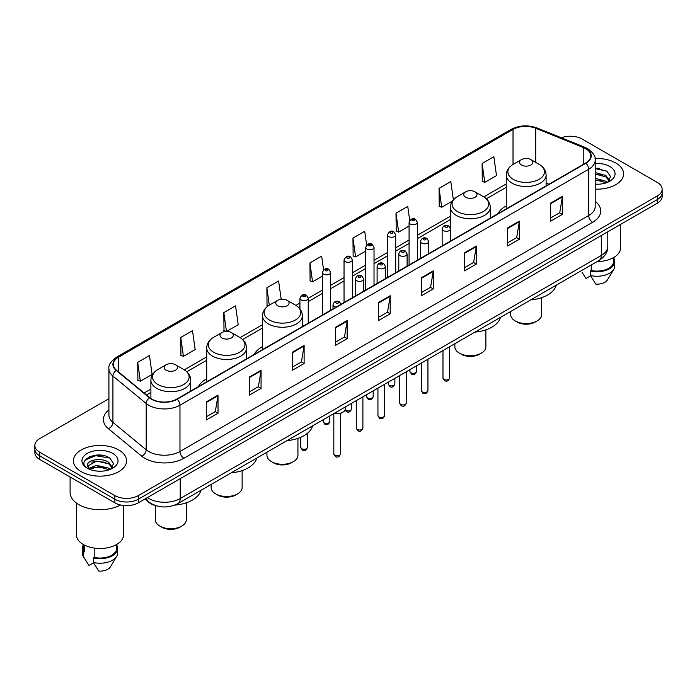 <?xml version="1.0" encoding="UTF-8"?>
<svg xmlns="http://www.w3.org/2000/svg" width="697" height="697" viewBox="0 0 697 697"><rect width="100%" height="100%" fill="white"/><g stroke="black" fill="none" stroke-linecap="round" stroke-linejoin="round"><path stroke-width="1.05" d="M206.704 378.863A29.335 16.937 0 0 0 198.445 386.6M262.516 346.644A29.335 16.937 0 0 0 254.257 354.372M506.257 205.92A29.335 16.937 0 0 0 497.998 213.657M156.93 505.952A16.606 9.584 180 0 1 149.01 502.45L144.88 499.043M102.198 455.315A22.138 12.781 0 0 0 89.242 456.849M599.228 168.352A22.138 12.781 0 0 0 595.203 168.334M108.915 398.701L39.712 438.657A16.606 9.584 0 0 0 34.85 445.435L34.85 452.667A16.606 9.584 0 0 0 39.712 459.445L114.857 502.825A16.606 9.584 0 0 0 138.337 502.825L657.288 203.21A16.606 9.584 0 0 0 662.15 196.432L662.15 192.816A16.606 9.584 0 0 1 657.288 199.595A16.606 9.584 0 0 0 662.15 192.816L662.15 189.201A16.606 9.584 0 0 0 657.288 182.422L582.143 139.043A16.606 9.584 0 0 0 561.355 137.779M34.85 445.435A16.606 9.584 0 0 0 39.712 452.214L114.857 495.593A16.606 9.584 0 0 0 138.337 495.593L138.337 499.209L657.288 199.595L138.337 499.209A16.606 9.584 0 0 1 114.857 499.209A16.606 9.584 0 0 0 138.337 499.209L138.337 502.825M39.712 452.214L39.712 455.829L114.857 499.209L39.712 455.829A16.606 9.584 0 0 1 34.85 449.051A16.606 9.584 0 0 0 39.712 455.829L39.712 459.445M615.799 162.993A26.564 15.334 0 0 0 595.081 158.541A26.564 15.334 0 0 1 615.799 162.993A26.564 15.334 0 0 1 623.58 173.841A26.564 15.334 0 0 0 615.799 162.993M118.769 449.948A26.564 15.334 0 0 0 89.817 446.629A26.564 15.334 0 0 0 73.42 460.795A26.564 15.334 0 0 0 81.201 471.642A26.564 15.334 0 0 0 110.152 474.971A26.564 15.334 0 0 0 126.549 460.795A26.564 15.334 0 0 0 118.769 449.948A26.564 15.334 0 0 0 89.817 446.629A26.564 15.334 0 0 0 73.42 460.795A26.564 15.334 0 0 0 81.201 471.642A26.564 15.334 0 0 0 110.152 474.971A26.564 15.334 0 0 0 126.549 460.795A26.564 15.334 0 0 0 118.769 449.948M585.585 148.618A17.713 10.228 180 0 1 590.777 155.849A17.713 10.228 180 0 1 585.585 163.081L176.846 399.067A17.713 10.228 180 0 1 149.811 397.699L116.547 370.273A17.713 10.228 180 0 1 113.35 364.409A17.713 10.228 180 0 1 118.534 357.178L513.027 129.415A17.713 10.228 180 0 1 535.714 128.265L583.223 147.476A17.713 10.228 180 0 1 585.585 148.618M585.898 148.444A18.157 10.481 0 0 0 583.476 147.267L535.967 128.056A18.157 10.481 0 0 0 512.722 129.233L118.22 356.995A18.157 10.481 0 0 0 116.19 370.421L149.454 397.848A18.157 10.481 0 0 0 177.16 399.25L585.898 163.264A18.157 10.481 0 0 0 585.898 148.444M206.277 401.916L206.277 419.995L218.022 413.216L218.022 395.138L206.277 401.916M206.277 416.78L215.321 411.561L217.969 395.739A4.426 2.553 -120 0 0 218.022 395.138M215.242 411.613L218.022 413.216M249.326 377.06L249.326 395.138L261.07 388.36L261.07 370.281L249.326 377.06M249.326 391.932L258.369 386.704L261.018 370.882A4.426 2.553 -120 0 0 261.07 370.281M258.291 386.757L261.07 388.36M292.374 352.203L292.374 370.281L304.119 363.503L304.119 345.424L292.374 352.203M292.374 367.075L301.418 361.856L304.075 346.026A4.426 2.553 -120 0 0 304.119 345.424M301.339 361.9L304.119 363.503M335.431 327.355L335.431 345.424L347.167 338.646L347.167 320.568L335.431 327.355M335.431 342.218L344.475 337L347.123 321.169A4.426 2.553 -120 0 0 347.167 320.568M344.388 337.043L347.167 338.646M550.682 203.08L550.682 221.149L562.418 214.371L562.418 196.301L550.682 203.08M550.682 217.943L559.726 212.724L562.374 196.903A4.426 2.553 -120 0 0 562.418 196.301M559.639 212.768L562.418 214.371M507.625 227.928L507.625 246.006L519.37 239.228L519.37 221.149L507.625 227.928M507.625 242.8L516.669 237.581L519.326 221.751A4.426 2.553 -120 0 0 519.37 221.149M516.59 237.625L519.37 239.228M464.577 252.784L464.577 270.863L476.321 264.085L476.321 246.006L464.577 252.784M464.577 267.657L473.62 262.438L476.269 246.607A4.426 2.553 -120 0 0 476.321 246.006M473.542 262.481L476.321 264.085M421.528 277.641L421.528 295.72L433.273 288.941L433.273 270.863L421.528 277.641M421.528 292.513L430.572 287.286L433.22 271.464A4.426 2.553 -120 0 0 433.273 270.863M430.493 287.338L433.273 288.941M378.48 302.498L378.48 320.576L390.215 313.789L390.215 295.72L378.48 302.498M378.48 317.362L387.523 312.143L390.172 296.321A4.426 2.553 -120 0 0 390.215 295.72M387.445 312.186L390.215 313.789M595.203 189.14A26.564 15.334 0 0 0 623.58 173.841A26.564 15.334 0 0 1 595.203 189.14M138.337 495.593L657.288 195.979A16.606 9.584 0 0 0 662.15 189.201M226.603 331.423L238.2 324.724L235.551 305.844L223.815 312.622L223.998 330.587M180.758 337.47L183.416 356.359L195.151 349.58L192.503 330.692L180.758 337.47L180.95 355.444M137.71 362.327L140.358 381.215L152.103 374.437L149.454 355.548L137.71 362.327L137.901 380.292M366.639 245.083L364.705 231.273L352.961 238.052L353.152 256.026M409.714 220.4L407.754 206.417L396.009 213.204L396.201 231.169M453.372 199.856L450.802 181.569L439.058 188.347L439.249 206.312M482.115 163.49L484.763 182.379L496.499 175.6L493.851 156.712L482.115 163.49L482.298 181.455M281.17 299.274L278.6 280.987L266.864 287.765L267.047 305.73M323.574 269.835L321.648 256.13L309.912 262.908L310.104 280.874M309.912 262.908L312.561 281.797L322.354 276.143M312.561 281.797L309.912 280.804M352.961 238.052L355.609 256.94L365.716 251.103M355.609 256.94L352.961 255.947M396.009 213.204L398.658 232.084L409.078 226.072M398.658 232.084L396.009 231.099M439.058 188.347L441.715 207.236L452.449 201.032M441.715 207.236L439.058 206.242M484.763 182.379L482.115 181.386M267.97 306.07L266.864 305.661M266.864 287.765L269.303 305.199M226.255 331.432L223.815 330.517M223.815 312.622L226.447 331.423M183.416 356.359L180.758 355.365M140.358 381.215L137.71 380.222M597.198 261.532A23.524 13.583 0 0 0 620.539 247.949L620.539 224.425M595.203 184.06L598.209 184.235M595.203 178.319L605.867 181.211L607.331 182.387M595.203 179.756L605.867 182.649M595.203 172.577L605.867 175.478L609.457 180.445M595.203 174.032L605.867 176.907L609.178 180.811M595.203 184.208A18.044 10.42 0 0 0 609.779 181.203A18.044 10.42 0 0 0 609.779 166.47A18.044 10.42 0 0 0 595.203 163.473M607.758 182.213L610.581 176.663L607.009 171.27L595.203 168.047M582.073 272.37L586.011 278.478L590.577 275.846M591.239 264.973L591.239 270.497A16.606 9.584 0 0 0 613.621 261.506L613.621 257.568M591.239 270.497L590.376 270.994L590.376 275.507L595.796 284.132A11.074 6.395 0 0 0 607.479 279.863L613.761 269.364A17.713 10.228 0 0 0 614.728 266.027L614.728 261.506A17.713 10.228 0 0 0 613.621 257.951M590.376 275.507A17.713 10.228 0 0 0 613.761 269.364M590.376 270.994A17.713 10.228 0 0 0 614.728 261.506M595.203 168.604L606.765 171.105M595.203 174.337L602.853 175.356M595.203 180.079L602.835 181.089M510.683 311.481L510.683 314.608A15.5 8.948 0 0 0 515.222 320.934L517.174 322.066A12.729 7.353 0 0 0 535.183 322.066L537.134 320.934A15.5 8.948 0 0 0 541.674 314.608L541.674 297.654M517.174 322.066L515.222 320.934A15.5 8.948 0 0 0 537.134 320.934M521.487 165.023A6.639 3.834 0 0 0 530.879 165.023A6.639 3.834 0 0 0 530.879 159.604L539.121 164.361A18.305 10.568 0 0 1 539.121 179.312A18.305 10.568 0 0 1 513.236 179.312A18.305 10.568 0 0 1 513.236 164.361C508.732 167.045 506.405 170.599 506.257 175.034A19.925 11.5 0 0 0 512.095 183.163A19.925 11.5 0 0 0 533.806 185.663A19.925 11.5 0 0 0 546.108 175.034C545.96 170.599 543.634 167.045 539.121 164.361L530.879 159.604A6.639 3.834 0 0 0 521.487 159.604A6.639 3.834 0 0 0 521.487 165.023M530.748 299.902A30.441 17.573 0 0 0 556.276 285.16M454.871 343.699L454.871 346.827A15.5 8.948 0 0 0 459.41 353.152L461.37 354.285A12.729 7.353 0 0 0 479.37 354.285L481.331 353.152A15.5 8.948 0 0 0 485.87 346.827L485.87 329.873M461.37 354.285L459.41 353.152A15.5 8.948 0 0 0 481.331 353.152M465.674 197.242A6.639 3.834 0 0 0 475.066 197.242A6.639 3.834 0 0 0 475.066 191.823L483.317 196.589A18.305 10.568 0 0 1 483.317 211.531A18.305 10.568 0 0 1 457.432 211.531A18.305 10.568 0 0 1 457.424 196.589C452.919 199.264 450.593 202.818 450.445 207.253A19.925 11.5 0 0 0 456.282 215.39A19.925 11.5 0 0 0 477.994 217.882A19.925 11.5 0 0 0 490.296 207.253C490.148 202.818 487.822 199.264 483.317 196.589L475.066 191.823A6.639 3.834 0 0 0 465.674 191.823A6.639 3.834 0 0 0 465.674 197.242M474.936 332.12A30.441 17.573 0 0 0 500.463 317.379M266.942 452.205L266.942 455.333A15.5 8.948 0 0 0 271.481 461.658L273.433 462.791A12.729 7.353 0 0 0 291.442 462.791L293.393 461.658A15.5 8.948 0 0 0 297.933 455.333L297.933 438.369M273.433 462.791L271.481 461.658A15.5 8.948 0 0 0 293.393 461.658M277.737 305.748A6.639 3.834 0 0 0 287.138 305.748A6.639 3.834 0 0 0 287.138 300.329L295.38 305.086A18.305 10.568 0 0 1 295.38 320.036A18.305 10.568 0 0 1 269.495 320.036A18.305 10.568 0 0 1 269.495 305.086C264.991 307.76 262.656 311.324 262.516 315.758A19.925 11.5 0 0 0 268.345 323.887A19.925 11.5 0 0 0 290.065 326.379A19.925 11.5 0 0 0 302.359 315.758C302.219 311.324 299.884 307.76 295.38 305.086L287.138 300.329A6.639 3.834 0 0 0 277.737 300.329A6.639 3.834 0 0 0 277.737 305.748M287.007 440.626A30.441 17.573 0 0 0 312.535 425.884M211.13 484.424L211.13 487.551A15.5 8.948 0 0 0 215.669 493.877L217.63 495.009A12.729 7.353 0 0 0 235.63 495.009L237.59 493.877A15.5 8.948 0 0 0 242.129 487.551L242.129 470.597M217.63 495.009L215.669 493.877A15.5 8.948 0 0 0 237.59 493.877M221.934 337.967A6.639 3.834 0 0 0 231.326 337.967A6.639 3.834 0 0 0 231.326 332.547L239.568 337.304A18.305 10.568 0 0 1 239.576 337.304A18.305 10.568 0 0 1 239.568 352.255A18.305 10.568 0 0 1 213.683 352.255A18.305 10.568 0 0 1 213.683 337.304C209.178 339.988 206.852 343.543 206.704 347.977A19.925 11.5 0 0 0 212.541 356.106A19.925 11.5 0 0 0 234.253 358.606A19.925 11.5 0 0 0 246.555 347.977C246.407 343.543 244.081 339.988 239.576 337.304L231.326 332.547A6.639 3.834 0 0 0 221.934 332.547A6.639 3.834 0 0 0 221.934 337.967M231.195 472.845A30.441 17.573 0 0 0 256.723 458.103M155.326 505.56L155.326 519.77A15.5 8.948 0 0 0 159.866 526.096L161.817 527.228A12.729 7.353 0 0 0 179.826 527.228L181.778 526.096A15.5 8.948 0 0 0 186.317 519.77L186.317 502.816M161.817 527.228L159.866 526.096A15.5 8.948 0 0 0 181.778 526.096M166.121 370.194A6.639 3.834 0 0 0 175.513 370.194A6.639 3.834 0 0 0 175.513 364.766L183.764 369.532A18.305 10.568 0 0 1 183.764 384.474A18.305 10.568 0 0 1 157.879 384.474A18.305 10.568 0 0 1 157.879 369.532C153.366 372.207 151.04 375.761 150.892 380.196A19.925 11.5 0 0 0 156.729 388.334A19.925 11.5 0 0 0 178.449 390.825A19.925 11.5 0 0 0 190.743 380.196C190.595 375.761 188.268 372.207 183.764 369.532L175.513 364.766A6.639 3.834 0 0 0 166.121 364.766A6.639 3.834 0 0 0 166.121 370.194M174.747 505.116A30.441 17.573 0 0 0 200.919 490.322M70.092 476.983L70.092 492.43A29.884 17.259 0 0 0 78.848 504.637A29.884 17.259 0 0 0 120.52 504.968M76.461 503.077L76.461 534.913A23.524 13.583 0 0 0 83.352 544.514A23.524 13.583 0 0 0 108.985 547.459A23.524 13.583 0 0 0 123.508 534.913L123.508 505.464M96.961 471.067L101.178 471.198M88.685 468.419L96.744 465.352L108.828 468.175L110.292 469.351M89.277 469.316L98.477 466.72L108.828 469.612M87.474 465.387L89.538 469.299M87.491 465.735C86.21 460.186 101.44 456.91 108.828 462.433L112.426 467.399M87.552 466.11L96.717 461.057L108.828 463.862L112.139 467.774M110.718 469.168L113.55 463.618L109.969 458.234C97.31 449.129 74.806 461.126 87.805 468.48L88.449 468.872M112.748 453.433A18.044 10.42 0 0 0 87.221 453.433A18.044 10.42 0 0 0 87.221 468.166A18.044 10.42 0 0 0 112.748 468.166A18.044 10.42 0 0 0 112.748 453.433M83.379 544.531L83.379 548.469A16.606 9.584 0 0 0 84.415 551.806L84.415 545.098M83.379 544.915A17.713 10.228 0 0 0 82.272 548.469L82.272 552.991A17.713 10.228 0 0 0 83.239 556.328A17.713 10.228 0 0 0 83.562 556.816L88.981 565.441L93.546 562.81M83.562 556.816L83.562 552.303L84.415 551.806M82.272 548.469A17.713 10.228 0 0 0 83.562 552.303M89.817 469.665L87.534 466.023M94.2 548.077L94.2 557.452A16.606 9.584 0 0 0 116.591 548.469L116.591 544.531M94.2 557.452L93.346 557.948L93.346 562.47L98.765 571.087A11.074 6.395 0 0 0 110.448 566.827L116.721 556.328A17.713 10.228 0 0 0 117.697 552.991L117.697 548.469A17.713 10.228 0 0 0 116.591 544.915M93.346 562.47A17.713 10.228 0 0 0 116.721 556.328M93.346 557.948A17.713 10.228 0 0 0 117.697 548.469M85.165 460.046L95.759 455.69L109.725 458.068M91.786 462.155L95.759 461.431L105.822 462.311M91.734 467.905L95.759 467.173L105.805 468.044M147.415 497.58A22.138 12.781 0 0 0 148.905 498.529A22.138 12.781 0 0 0 180.209 498.529L601.319 255.407A22.138 12.781 0 0 0 607.81 246.372C607.967 251.861 605.04 256.566 599.028 260.478L177.918 503.6A11.074 6.395 60 0 0 180.209 498.529L180.209 478.647M601.319 235.525L601.319 255.407A11.074 6.395 60 0 1 599.028 260.478M146.518 498.102A11.074 7.406 129.5 0 0 148.452 501.701L145.089 498.93M657.288 203.21L657.288 195.979M114.857 502.825L114.857 495.593M595.203 201.398A27.671 15.979 180 0 1 592.633 222.282L183.895 458.269A5.532 3.197 60 0 1 179.974 451.49L588.721 215.504A22.138 12.781 0 0 0 595.203 206.469L595.203 160.188A22.138 12.781 180 0 1 588.721 169.232A5.532 3.197 -120 0 0 585.898 163.264M183.895 458.269A27.671 15.979 180 0 1 144.758 458.269A27.671 15.979 180 0 1 141.657 456.134L108.383 428.707A27.671 15.979 180 0 1 108.915 409.949M148.67 451.49A22.138 12.781 0 0 0 179.974 451.49L179.974 405.21A22.138 12.781 180 0 1 146.187 403.502L112.923 376.075A22.138 12.781 180 0 1 108.915 368.748L108.915 415.02A22.138 12.781 0 0 0 112.923 422.356L146.187 449.783A22.138 12.781 0 0 0 148.67 451.49M595.203 160.188C595.944 156.729 593.4 152.878 587.571 148.618L584.661 147.206A5.532 2.596 112 0 0 583.476 147.267M584.661 147.206L537.152 127.995C527.986 124.754 519.282 125.225 511.049 129.415A5.532 3.197 60 0 1 512.722 129.233M118.22 356.995A5.532 3.197 -120 0 0 116.547 357.169C110.806 361.307 108.262 365.158 108.915 368.748M116.19 370.421A5.532 3.703 129.5 0 0 112.923 376.075L112.923 422.356A5.532 3.703 -50.5 0 1 108.383 428.707M537.152 127.995A5.532 2.596 112 0 0 535.967 128.056M149.454 397.848A5.532 3.703 129.5 0 0 146.187 403.502L146.187 449.783A5.532 3.703 -50.5 0 1 141.657 456.134M177.16 399.25A5.532 3.197 60 0 1 179.974 405.21L588.721 169.232L588.721 215.504A5.532 3.197 60 0 0 592.633 222.282M118.534 357.178L118.534 371.91M583.223 147.476L583.223 164.448M535.714 128.265L535.714 162.392M548.948 184.235L546.108 183.084M513.027 129.415L513.027 164.483M506.257 183.938L483.823 196.894M450.445 216.166L417.381 235.255M409.078 240.047L395.704 247.766M387.401 252.558L374.019 260.286M365.716 265.078L352.342 272.806M344.039 277.598L330.657 285.326M322.354 290.118L308.231 298.272M299.928 303.064L295.894 305.391M262.516 324.663L240.082 337.618M206.704 356.881L184.278 369.837M150.892 389.109L144.131 393.012M378.48 303.064L390.172 296.321M421.528 278.216L433.22 271.464M464.577 253.359L476.269 246.607M507.625 228.503L519.326 221.751M550.682 203.646L562.374 196.903M335.431 327.921L347.123 321.169M292.374 352.778L304.075 346.026M249.326 377.635L261.018 370.882M206.277 402.491L217.969 395.739M449.626 378.035C448.528 381.024 446.829 381.895 444.529 380.658L442.978 378.035A3.319 1.917 0 0 0 443.954 379.386A3.319 1.917 0 0 0 447.57 379.804A3.319 1.917 0 0 0 449.626 378.035L449.626 346.731M443.37 230.594A4.147 2.396 180 0 1 442.151 228.904C443.214 225.497 445.383 224.512 448.668 225.941L450.454 228.904A4.147 2.396 180 0 1 447.892 231.116A4.147 2.396 180 0 1 443.37 230.594M447.282 226.081A1.385 0.802 0 0 0 445.322 226.081A1.385 0.802 0 0 0 445.322 227.205A1.385 0.802 0 0 0 447.282 227.205A1.385 0.802 0 0 0 447.282 226.081M427.941 390.555C426.852 393.535 425.153 394.415 422.844 393.178L421.302 390.555A3.319 1.917 0 0 0 422.269 391.906A3.319 1.917 0 0 0 425.893 392.324A3.319 1.917 0 0 0 427.941 390.555L427.941 359.251M421.685 243.114A4.147 2.396 180 0 1 420.465 241.423C421.528 238.017 423.698 237.024 426.982 238.461L428.768 241.423A4.147 2.396 180 0 1 426.207 243.636A4.147 2.396 180 0 1 421.685 243.114M425.597 238.592A1.385 0.802 0 0 0 423.645 238.592A1.385 0.802 0 0 0 423.645 239.724A1.385 0.802 0 0 0 425.597 239.724A1.385 0.802 0 0 0 425.597 238.592M406.264 403.066C405.166 406.055 403.467 406.926 401.167 405.689L399.616 403.066A3.319 1.917 0 0 0 400.592 404.426A3.319 1.917 0 0 0 404.208 404.844A3.319 1.917 0 0 0 406.264 403.066L406.264 371.771M400 255.633A4.147 2.396 180 0 1 398.789 253.935C399.851 250.528 402.021 249.543 405.297 250.972L407.092 253.935A4.147 2.396 180 0 1 404.53 256.156A4.147 2.396 180 0 1 400 255.633M403.92 251.112A1.385 0.802 0 0 0 401.96 251.112A1.385 0.802 0 0 0 401.96 252.244A1.385 0.802 0 0 0 403.92 252.244A1.385 0.802 0 0 0 403.92 251.112M384.578 415.586C383.481 418.575 381.782 419.446 379.482 418.209L377.94 415.586A3.319 1.917 0 0 0 378.907 416.945A3.319 1.917 0 0 0 382.531 417.355A3.319 1.917 0 0 0 384.578 415.586L384.578 384.291M378.323 268.153A4.147 2.396 180 0 1 377.103 266.454C378.166 263.048 380.335 262.063 383.62 263.492L385.406 266.454A4.147 2.396 180 0 1 382.845 268.667A4.147 2.396 180 0 1 378.323 268.153M382.235 263.632A1.385 0.802 0 0 0 380.274 263.632A1.385 0.802 0 0 0 380.274 264.764A1.385 0.802 0 0 0 382.235 264.764A1.385 0.802 0 0 0 382.235 263.632M362.893 428.106C361.804 431.094 360.105 431.966 357.796 430.729L356.254 428.106A3.319 1.917 0 0 0 357.23 429.457A3.319 1.917 0 0 0 360.846 429.875A3.319 1.917 0 0 0 362.893 428.106L362.893 396.802M356.637 280.664A4.147 2.396 180 0 1 355.426 278.974C356.489 275.568 358.659 274.583 361.935 276.012L363.729 278.974A4.147 2.396 180 0 1 361.168 281.187A4.147 2.396 180 0 1 356.637 280.664M360.558 276.151A1.385 0.802 0 0 0 358.598 276.151A1.385 0.802 0 0 0 358.598 277.275A1.385 0.802 0 0 0 360.558 277.275A1.385 0.802 0 0 0 360.558 276.151M340.467 453.93C339.378 456.918 337.679 457.79 335.379 456.552L333.828 453.93A3.319 1.917 0 0 0 334.804 455.289A3.319 1.917 0 0 0 338.42 455.699A3.319 1.917 0 0 0 340.467 453.93L340.467 413.356M336.111 307.116A4.147 2.396 180 0 1 334.212 306.497A4.147 2.396 180 0 1 333 304.798C334.063 301.392 336.233 300.407 339.509 301.836L341.303 304.798M338.132 301.975A1.385 0.802 0 0 0 336.172 301.975A1.385 0.802 0 0 0 336.172 303.108A1.385 0.802 0 0 0 338.132 303.108A1.385 0.802 0 0 0 338.132 301.975M334.394 413.26A8.303 4.792 0 0 0 345.451 408.738L345.451 406.874M342.819 412.241A7.745 4.47 180 0 1 334.255 413.338M410.882 372.817A3.319 1.917 0 0 0 414.506 373.226A3.319 1.917 0 0 0 416.553 371.457C415.456 374.446 413.757 375.317 411.457 374.08L409.914 371.457A3.319 1.917 0 0 0 410.882 372.817M417.381 260.199L417.381 222.326A4.147 2.396 180 0 1 414.82 224.539A4.147 2.396 180 0 1 410.298 224.025A4.147 2.396 180 0 1 409.078 222.326L409.078 264.991M412.249 220.635A1.385 0.802 0 0 0 414.21 220.635A1.385 0.802 0 0 0 414.21 219.503A1.385 0.802 0 0 0 412.249 219.503A1.385 0.802 0 0 0 412.249 220.635M389.205 385.328A3.319 1.917 0 0 0 392.82 385.746A3.319 1.917 0 0 0 394.868 383.977C393.779 386.966 392.08 387.837 389.771 386.6L388.229 383.977A3.319 1.917 0 0 0 389.205 385.328M395.704 272.71L395.704 234.845A4.147 2.396 180 0 1 393.143 237.058A4.147 2.396 180 0 1 388.612 236.536A4.147 2.396 180 0 1 387.401 234.845L387.401 277.502M390.573 233.147A1.385 0.802 0 0 0 392.524 233.147A1.385 0.802 0 0 0 392.524 232.023A1.385 0.802 0 0 0 390.573 232.023A1.385 0.802 0 0 0 390.573 233.147M367.519 397.848A3.319 1.917 0 0 0 371.135 398.266A3.319 1.917 0 0 0 373.191 396.497C372.093 399.477 370.395 400.357 368.094 399.12L366.544 396.497A3.319 1.917 0 0 0 367.519 397.848M374.019 285.23L374.019 247.365A4.147 2.396 180 0 1 371.457 249.578A4.147 2.396 180 0 1 366.936 249.056A4.147 2.396 180 0 1 365.716 247.365L365.716 290.022M368.887 245.666A1.385 0.802 0 0 0 370.848 245.666A1.385 0.802 0 0 0 370.848 244.542A1.385 0.802 0 0 0 368.887 244.542A1.385 0.802 0 0 0 368.887 245.666M345.242 409.888A3.319 1.917 0 0 0 345.843 410.367A3.319 1.917 0 0 0 349.458 410.786A3.319 1.917 0 0 0 351.506 409.008C350.417 411.997 348.718 412.868 346.409 411.631L345.111 410.185M352.342 297.75L352.342 259.876A4.147 2.396 180 0 1 349.772 262.098A4.147 2.396 180 0 1 345.25 261.575A4.147 2.396 180 0 1 344.039 259.876L344.039 302.542M347.211 258.186A1.385 0.802 0 0 0 349.162 258.186A1.385 0.802 0 0 0 349.162 257.054A1.385 0.802 0 0 0 347.211 257.054A1.385 0.802 0 0 0 347.211 258.186M324.157 422.887A3.319 1.917 0 0 0 327.773 423.297A3.319 1.917 0 0 0 329.829 421.528C328.731 424.517 327.032 425.388 324.732 424.151L323.181 421.528A3.319 1.917 0 0 0 324.157 422.887M330.657 310.27L330.657 272.396A4.147 2.396 180 0 1 328.095 274.609A4.147 2.396 180 0 1 323.574 274.095A4.147 2.396 180 0 1 322.354 272.396L322.354 315.061M325.525 270.706A1.385 0.802 0 0 0 327.485 270.706A1.385 0.802 0 0 0 327.485 269.573A1.385 0.802 0 0 0 325.525 269.573A1.385 0.802 0 0 0 325.525 270.706M301.731 448.711A3.319 1.917 0 0 0 305.347 449.129A3.319 1.917 0 0 0 307.403 447.352C306.305 450.34 304.606 451.22 302.306 449.974L300.755 447.352A3.319 1.917 0 0 0 301.731 448.711M308.231 323.216L308.231 298.229A4.147 2.396 180 0 1 305.669 300.442A4.147 2.396 180 0 1 301.148 299.919A4.147 2.396 180 0 1 299.928 298.229L299.928 308.945M303.099 296.53A1.385 0.802 0 0 0 305.059 296.53A1.385 0.802 0 0 0 305.059 295.397A1.385 0.802 0 0 0 303.099 295.397A1.385 0.802 0 0 0 303.099 296.53M177.918 503.6C169.014 508.078 160.101 508.078 151.197 503.6L148.452 501.701M607.81 246.372L607.81 231.779M511.049 129.415L116.547 357.169M506.257 187.31L486.349 198.802M450.445 219.529L417.381 238.618M409.078 243.41L395.704 251.138M387.401 255.93L374.019 263.658M365.716 268.45L352.342 276.178M344.039 280.969L330.657 288.689M322.354 293.481L308.231 301.635M299.928 306.427L298.421 307.307M262.516 328.034L242.608 339.526M206.704 360.253L186.796 371.745M150.892 392.472L146.536 394.999M546.108 185.881L546.108 175.034M506.257 208.882L506.257 175.034M521.487 159.604L513.236 164.361M490.296 218.1L490.296 207.253M450.445 228.686L450.445 207.253M465.674 191.823L457.424 196.589M302.359 326.605L302.359 315.758M262.516 349.606L262.516 315.758M277.737 300.329L269.495 305.086M246.555 358.824L246.555 347.977M206.704 381.825L206.704 347.977M221.934 332.547L213.683 337.304M190.743 391.043L190.743 380.196M150.892 398.501L150.892 380.196M166.121 364.766L157.879 369.532M85.043 559.334L83.239 556.328M442.978 378.035L442.978 350.565M442.151 245.893L442.151 228.904M450.454 241.101L450.454 228.904M421.302 390.555L421.302 363.085M420.465 258.413L420.465 241.423M428.768 253.621L428.768 241.423M399.616 403.066L399.616 375.605M398.789 270.933L398.789 253.935M407.092 266.141L407.092 253.935M377.94 415.586L377.94 388.124M377.103 283.452L377.103 266.454M385.406 278.652L385.406 266.454M356.254 428.106L356.254 400.636M355.426 295.964L355.426 278.974M363.729 291.172L363.729 278.974M333.828 453.93L333.828 413.591M333 308.91L333 304.798M345.451 408.738L344.71 410.838L341.417 413.068L337.182 413.765L334.116 413.426M416.553 371.457L416.553 365.829M417.381 222.326L415.595 219.363C413.182 217.63 411.012 218.614 409.078 222.326M409.914 371.457L409.914 369.663M394.868 383.977L394.868 378.349M395.704 234.845L393.91 231.883C391.505 230.141 389.335 231.134 387.401 234.845M388.229 383.977L388.229 382.183M373.191 396.497L373.191 390.86M374.019 247.365L372.233 244.403C369.819 242.661 367.65 243.654 365.716 247.365M366.544 396.497L366.544 394.694M351.506 409.008L351.506 403.38M352.342 259.876L350.547 256.923C348.143 255.18 345.973 256.165 344.039 259.876M329.829 421.528L329.829 415.9M330.657 272.396L328.871 269.434C326.457 267.7 324.288 268.685 322.354 272.396M323.181 421.528L323.181 419.733M307.403 447.352L307.403 433.307M308.231 298.229L306.445 295.267C304.031 293.524 301.862 294.509 299.928 298.229M300.755 447.352L300.755 437.28"/></g></svg>
